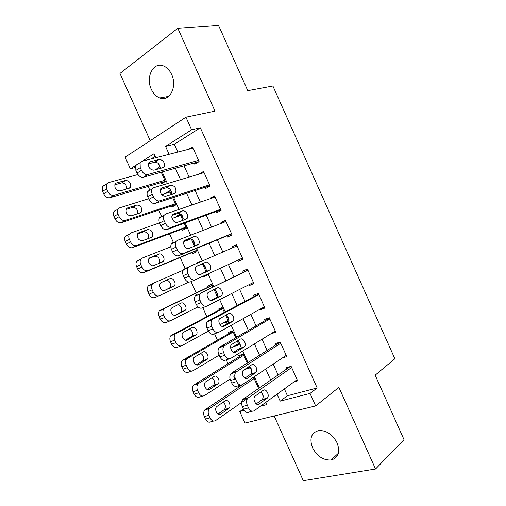<?xml version="1.0" encoding="UTF-8"?>
<svg xmlns="http://www.w3.org/2000/svg" width="506" height="506" viewBox="0 0 506 506"><rect width="100%" height="100%" fill="white"/><g stroke="black" fill="none" stroke-linecap="round" stroke-linejoin="round"><path stroke-width="0.76" d="M151.3 89.277C153.35 93.661 156.171 96.545 159.763 97.93C169.485 102.085 177.587 86.722 171.642 74.502C169.674 70.277 166.98 67.437 163.565 65.982C153.381 61.359 145.342 77.247 151.3 89.277M312.499 447.728C317.072 456.273 323.264 460.365 331.082 460.011C338.362 457.848 340.367 452.136 337.11 442.883C332.651 434.553 326.636 430.429 319.071 430.511C311.335 432.51 309.147 438.247 312.499 447.728M135.21 167.518L130.346 168.802L125.108 157.176L185.942 117.19L191.616 129.814L165.557 146.392L169.112 154.305M274.163 415.97L303.303 480.7L375.534 469.018L404.016 439.632L375.161 375.18L394.863 358.754L272.898 86.026L247.776 90.682L218.497 25.3L177.808 28.279L119.96 73.452L150.219 140.668M284.366 388.893L287.446 395.749L317.173 387.963L310.045 393.428L315.655 405.913L244.98 423.048L239.8 411.549L244.189 410.417M243.405 408.993L239.8 411.549M148.15 186.442L149.896 190.313M158.833 210.148L161.73 216.581M169.504 233.829L173.552 242.804M180.168 257.484L185.348 268.983M191.04 281.614L196.145 292.93M202.805 307.718L206.777 316.535M214.557 333.796L217.403 340.108M226.296 359.842L228.023 363.669M233.854 376.616L234.986 379.12M238.022 385.863L238.623 387.198M137.487 164.096L135.709 165.487L135.861 170.408L137.05 173.046C138.739 176.177 140.851 177.562 143.4 177.208L199.105 161.591L192.514 146.917L188.681 149.27M205.126 187.296L205.67 188.51L210.104 186.069L203.513 171.395L199.181 174.077M216.049 211.597L216.593 212.811L221.09 210.502L214.5 195.847L210.041 198.232L210.256 198.713M226.96 235.872L227.504 237.086L232.058 234.917L225.48 220.274L220.958 222.526L221.318 223.323M237.89 260.192L238.408 261.336L243.019 259.306L236.441 244.676L231.868 246.789L232.368 247.908M248.927 284.739L249.294 285.567L253.968 283.67L247.402 269.053L242.766 271.033L243.31 272.241M259.945 309.261L260.179 309.767L264.904 308.009L258.345 293.404L253.651 295.251L254.195 296.459M270.957 333.758L275.833 332.322L269.281 317.736L264.524 319.444L265.068 320.652M282.367 357.957L286.75 356.616L280.204 342.043L275.39 343.612L275.934 344.82M247.194 363.118L243.146 354.13L238.737 355.566L239.256 356.724M238.56 343.935L234.449 346.041M235.771 337.749L232.678 330.867L228.32 332.429L228.838 333.587M228.206 320.943L224.145 323.17L223.899 322.619M224.335 312.354L222.191 307.585L217.89 309.274L218.409 310.431M212.893 286.934L211.698 284.283L207.447 286.099L207.972 287.256M207.466 274.885L203.273 276.82L202.995 276.206M201.243 261.052L196.998 262.892L197.15 263.228M186.689 239.996L186.904 240.476M192.299 252.45L192.818 253.607L196.992 251.621L195.702 248.75M180.452 214.886L176.075 216.429L176.309 216.954M181.831 229.218L182.356 230.375L186.474 228.263L184.222 223.26M170.041 191.768L165.709 193.406M171.357 205.961L171.882 207.125L175.949 204.886L172.736 197.745M155.159 156.367L151.085 158.941M258.604 388.456L253.614 377.362L253.013 377.539M244.986 369.437L249.426 368.071L248.794 366.667M234.569 346.313L238.958 344.826L237.219 340.962M224.145 323.17L228.484 321.557L225.638 315.238M217.643 297.477L217.491 297.148M217.295 296.718L214.044 289.483M203.273 276.82L207.498 274.954L207.194 274.277M206.138 271.931L205.993 271.614M205.841 271.279L202.754 264.417M201.388 261.381L201.198 260.957L196.998 262.892M194.38 245.815L191.287 238.946M172.141 215.373L177.935 213.355C181.736 213.69 183.387 216.018 182.894 220.338L180.161 214.24L176.075 216.429M171.262 194.475L169.624 190.844L165.595 193.159M160.876 182.685L161.401 183.849L165.411 181.483L161.237 172.204M159.611 168.599L159.08 167.429L155.222 169.801M317.173 387.963L200.351 127.809L174.336 144.248L177.846 152.053M184.039 165.816L189.111 177.094M195.145 190.515L200.357 202.109M206.239 215.189L211.597 227.093M217.327 239.838L222.823 252.058M228.434 264.53L233.936 276.769M239.642 289.451L244.993 301.355M250.843 314.352L256.042 325.921M262.026 339.222L267.079 350.456M273.202 364.073L278.104 374.971M294.068 381.872L297.654 380.879L291.114 366.325L286.244 367.754L286.788 368.963M199.111 161.604L194.734 164.184L194.19 162.97M185.942 117.19L214.987 111.149L177.808 28.279M200.351 127.809L191.616 129.814M375.534 469.018L338.9 387.362L315.655 405.913M155.772 157.733L153.982 153.761L142.281 161.205M135.804 165.329L130.346 168.802M260.426 406.229L266.902 404.56L265.878 402.283M263.209 396.35L261.153 391.777M259.407 387.906L254.341 376.654M251.817 371.05L249.61 366.142M248.01 362.593L242.791 351M241.52 348.185L241.381 347.869M240.413 345.724L238.054 340.475M236.606 337.262L231.229 325.32M230.034 322.664L229.882 322.335M229.003 320.374L226.486 314.783M225.189 311.898L219.655 299.615M218.529 297.117L218.383 296.788M217.574 294.998L214.905 289.065M213.753 286.516L208.067 273.879M207.017 271.545L203.33 263.354M202.267 261.001L196.587 248.383M194.683 244.158L192.761 239.888M190.661 235.227L185.126 222.931M183.223 218.706L181.3 214.424M179.042 209.421L173.653 197.454M171.749 193.216L169.82 188.934M167.416 183.589L162.173 171.945M160.263 167.707L158.334 163.419M277.048 394.193L280.172 401.138L310.045 393.428M175.386 168.239L180.522 179.668M186.638 193.26L191.926 205M197.884 218.25L203.311 230.312M209.123 243.222L214.689 255.593M220.376 268.231L225.948 280.628M231.729 293.474L237.156 305.529M243.076 318.691L248.351 330.405M254.417 343.884L259.534 355.263M265.739 369.051L270.704 380.088M287.446 395.749L280.172 401.138M174.336 144.248L165.557 146.392M275.372 331.297L271.045 333.947M264.587 307.294L260.179 309.767M253.791 283.271L249.294 285.567M242.981 259.224L238.408 261.336M236.492 244.784L231.868 246.789M225.67 220.698L220.958 222.526M214.835 196.594L210.041 198.232M203.988 172.457L199.111 173.919M297.111 379.671L254.233 410.714C252.064 411.865 250.16 410.923 248.509 407.887L247.326 405.262C246.239 402.485 246.365 400.151 247.7 398.247L291.658 367.539M290.223 366.584L243.361 399.006L248.351 397.646M259.129 404.079C256.181 406.501 252.203 399.139 254.91 396.255L263.209 390.335C266.118 388.026 269.97 395.319 267.32 398.102L259.129 404.079L257.617 404.477M261.007 391.878C263.341 394.244 263.79 396.761 262.342 399.424L256.219 403.889M252.235 411.22L249.211 411.992C247.036 413.143 245.132 412.207 243.494 409.19L242.317 406.577C241.235 403.82 241.368 401.498 242.709 399.607L243.361 399.006M253.177 377.489L204.835 409.885C203.456 411.713 203.279 413.946 204.304 416.583L205.43 419.069C207.005 421.947 208.889 422.82 211.091 421.694L213.652 421.036M247.706 398.241L215.664 420.53C213.469 421.662 211.578 420.777 209.996 417.886L208.864 415.382C207.833 412.732 208.004 410.492 209.376 408.652L254.132 378.526M217.941 414.06L224.493 409.468C226.018 406.786 225.575 404.345 223.165 402.137M220.705 414.104L229.035 408.26C231.754 405.553 228.042 398.595 225.075 400.853L216.638 406.647C213.867 409.449 217.7 416.463 220.705 414.104L219.18 414.503M286.206 355.402L242.463 384.579C240.249 385.642 238.32 384.655 236.669 381.6L235.48 378.975C234.43 376.312 234.525 374.067 235.777 372.226L280.748 343.258M280.223 342.088L231.647 373.017L236.568 371.505M247.472 378.203C244.531 380.442 240.552 373.346 243.146 370.468L251.71 364.788C254.613 362.65 258.471 369.69 255.928 372.473L247.472 378.203L246.245 378.564M249.281 366.35C251.843 368.577 252.424 371.107 251.014 373.947L244.847 378.14M240.831 385.053L237.504 386.015C235.29 387.077 233.361 386.097 231.716 383.067L230.54 380.449C229.49 377.805 229.597 375.572 230.856 373.738L231.647 373.017M275.289 331.107L230.673 358.419C228.421 359.393 226.467 358.349 224.809 355.288L223.62 352.657C222.602 350.108 222.678 347.945 223.848 346.161L269.825 318.951M269.439 318.097L219.92 346.996L224.772 345.326M235.809 352.296C232.874 354.371 228.889 347.508 231.362 344.643L240.192 339.21C243.089 337.243 246.953 344.048 244.518 346.819L234.873 352.606M237.485 340.81C240.306 342.859 241.033 345.402 239.667 348.444L233.519 352.353M229.427 358.824L225.784 360.013C223.532 360.987 221.577 359.956 219.927 356.913L218.75 354.295C217.732 351.759 217.814 349.608 218.99 347.831L219.92 346.996M264.36 306.794L218.87 332.227C216.581 333.119 214.601 332.025 212.937 328.951L211.748 326.313C210.762 323.872 210.812 321.791 211.906 320.064L212.969 319.122L258.889 294.625M258.648 294.087L208.181 320.956L212.969 319.122M224.126 326.37C221.198 328.267 217.213 321.633 219.579 318.78L228.668 313.606C231.558 311.797 235.423 318.394 233.095 321.146L223.494 326.598M225.594 315.263C228.706 317.066 229.61 319.621 228.314 322.923L222.248 326.522M218.016 332.543L214.051 333.979C211.755 334.871 209.781 333.783 208.124 330.728L206.948 328.109C205.961 325.681 206.018 323.612 207.118 321.892L208.181 320.956M253.424 282.449L207.062 306.01C204.721 306.813 202.723 305.668 201.053 302.582L199.864 299.944C198.909 297.598 198.94 295.599 199.959 293.935L201.148 292.892L247.946 270.274M247.845 270.052L201.148 292.892M212.438 300.406C209.516 302.152 205.525 295.719 207.776 292.892L217.131 287.977C220.015 286.32 223.886 292.715 221.66 295.453L212.103 300.539M213.532 289.736C217.011 291.146 218.149 293.689 216.941 297.376L211.091 300.627M206.593 306.2L202.311 307.92C199.971 308.723 197.972 307.585 196.315 304.517L195.133 301.899C194.177 299.571 194.215 297.579 195.24 295.915L196.429 294.878M243.215 354.276L193.494 385.205C192.198 386.989 192.052 389.133 193.045 391.657L194.171 394.149C195.752 397.039 197.663 397.956 199.902 396.906L202.773 396.078M230.059 379.064L204.411 395.597C202.179 396.653 200.268 395.724 198.675 392.82L197.542 390.316C196.543 387.779 196.689 385.616 197.972 383.833L243.671 355.288M248.901 366.913L242.937 370.759M207.068 389.462L213.659 385.129C215.139 382.289 214.569 379.842 211.944 377.786M209.56 389.411L218.143 383.788C220.749 381.075 217.023 374.364 214.07 376.458L205.379 382.036C202.729 384.838 206.568 391.6 209.56 389.411L208.32 389.778M232.868 331.291L182.147 360.5C180.939 362.22 180.813 364.295 181.78 366.711L182.906 369.203C184.494 372.106 186.423 373.067 188.694 372.1L191.894 371.056M219.142 355.161L193.147 370.645C190.876 371.619 188.94 370.645 187.346 367.729L186.214 365.218C185.24 362.789 185.36 360.708 186.562 358.982L233.196 332.031M238.434 343.663L230.717 348.261M196.233 364.826L202.805 360.772C204.241 357.742 203.526 355.294 200.661 353.416M198.403 364.693L207.232 359.292C209.731 356.585 205.993 350.095 203.058 352.037L194.108 357.4C191.578 360.196 195.424 366.723 198.403 364.693L197.466 365.003M222.507 308.287L170.788 335.756C169.662 337.426 169.567 339.418 170.503 341.733L171.629 344.232C173.223 347.141 175.171 348.153 177.48 347.261L181.009 345.984M208.333 331.158L181.869 345.668C179.56 346.559 177.606 345.541 176.006 342.613L174.874 340.102C173.931 337.774 174.02 335.769 175.146 334.093L222.716 308.749M227.959 320.393L220.021 324.744M185.449 340.152L191.945 336.389C193.311 333.125 192.425 330.677 189.288 329.045M187.233 339.95L196.309 334.776C198.7 332.081 194.955 325.801 192.027 327.591L182.837 332.727C180.414 335.51 184.273 341.828 187.233 339.95L186.6 340.184M212.14 285.257L160.636 309.963L159.428 310.981C158.378 312.594 158.302 314.517 159.207 316.737L160.339 319.235C161.933 322.158 163.906 323.214 166.253 322.404L170.111 320.855M197.985 306.895L170.579 320.665C168.232 321.474 166.259 320.412 164.652 317.471L163.52 314.96C162.603 312.721 162.673 310.798 163.723 309.179L164.931 308.154L212.223 285.447M221.66 295.453L210.648 300.532M174.779 315.415L181.066 311.993C182.343 308.375 181.237 305.947 177.751 304.694M176.056 315.175L185.373 310.241C187.656 307.566 183.912 301.475 180.99 303.126L171.553 308.027C169.244 310.792 173.103 316.908 176.056 315.175L175.727 315.314M242.469 258.085L195.234 279.767C192.856 280.476 190.832 279.28 189.155 276.181L187.966 273.537C187.043 271.292 187.049 269.369 187.998 267.763L189.32 266.63L236.991 245.897M200.73 274.423C197.814 276.01 193.823 269.768 195.974 266.959L196.979 266.099L205.581 262.323C208.459 260.818 212.33 267.023 210.211 269.736L200.73 274.423M196.48 266.409L200.945 264.442C203.829 262.937 207.681 269.11 205.55 271.811L200.332 274.556M195.234 279.767L190.553 281.836C188.175 282.544 186.151 281.361 184.488 278.281L183.298 275.656C182.381 273.423 182.394 271.507 183.349 269.907L184.671 268.781L189.32 266.63M188.89 282.076L159.282 295.637C156.898 296.364 154.899 295.251 153.286 292.304L152.154 289.786C151.269 287.642 151.319 285.789 152.293 284.227L153.628 283.113L183.159 270.223M164.488 290.52L170.18 287.579C172.356 284.929 168.625 279.059 165.715 280.564L160.8 282.734M159.282 295.637L155.019 297.515C152.635 298.249 150.643 297.148 149.036 294.214L147.904 291.709C147.031 289.577 147.082 287.737 148.062 286.175L149.396 285.068L153.628 283.113M164.867 290.381L174.425 285.688C176.6 283.031 172.856 277.124 169.94 278.629L161.287 282.443L160.263 283.297C158.062 286.042 161.926 291.968 164.867 290.381M231.508 233.696L183.393 253.493C180.977 254.113 178.928 252.867 177.245 249.755L176.056 247.111C175.158 244.955 175.152 243.101 176.031 241.552L177.473 240.344L226.024 221.495M172.894 242.652L171.452 243.86C170.566 245.397 170.566 247.244 171.458 249.388L172.647 252.013C174.317 255.106 176.36 256.34 178.782 255.72L231.628 233.949M189.01 248.408C186.1 249.85 182.109 243.778 184.159 241.001L185.259 240.078L194.019 236.637C196.897 235.277 200.762 241.318 198.744 244L197.72 244.86L189.01 248.408M184.165 240.989L189.446 238.914C192.331 237.548 196.183 243.55 194.152 246.226L194.07 246.346M196.467 250.451L147.967 270.583C145.545 271.229 143.527 270.071 141.914 267.111L140.776 264.587C139.922 262.532 139.947 260.748 140.851 259.236L142.312 258.041L170.8 246.82M183.83 241.685L191.002 238.857M196.568 250.672L143.767 272.607C141.345 273.259 139.333 272.108 137.727 269.167L136.595 266.662C135.741 264.613 135.772 262.842 136.683 261.336L138.138 260.141M159.15 263.31L159.276 263.145C160.244 258.825 158.726 256.504 154.716 256.188L149.011 258.458M153.666 265.561L162.426 261.963L163.463 261.115C165.532 258.477 161.787 252.734 158.884 254.113L150.08 257.617L148.96 258.534C146.866 261.254 150.737 267.016 153.666 265.561M220.54 209.282L171.547 227.194C169.086 227.719 167.012 226.422 165.323 223.298L164.134 220.654C163.267 218.579 163.242 216.802 164.058 215.309L165.614 214.032L215.05 197.068M161.104 216.492L159.542 217.77C158.726 219.256 158.745 221.033 159.605 223.089L160.794 225.72C162.47 228.826 164.539 230.11 166.999 229.579L220.793 209.857M177.283 222.362C174.374 223.665 170.383 217.751 172.331 215.006L173.526 214.025L182.445 210.926C185.322 209.705 189.187 215.588 187.258 218.244L186.145 219.161L177.283 222.362M185.949 227.093L136.645 245.499C134.185 246.068 132.142 244.86 130.523 241.887L129.384 239.363C128.556 237.39 128.568 235.676 129.409 234.215L130.978 232.95L159.516 222.88M172.084 218.44L180.686 215.411M186.17 227.592L132.509 247.668C130.048 248.237 128.012 247.048 126.399 244.094L125.267 241.583C124.444 239.616 124.457 237.909 125.298 236.46L126.873 235.195M148.479 238.49C149.137 234.297 147.543 232.058 143.704 231.786L137.499 234M142.452 240.717L151.357 237.428L152.483 236.523C153.362 232.279 151.806 229.958 147.815 229.572L138.865 232.76L137.651 233.734C136.797 238.067 138.397 240.394 142.452 240.717M209.554 184.842L159.681 200.863C157.176 201.299 155.083 199.952 153.388 196.815L152.198 194.165C151.357 192.172 151.319 190.458 152.078 189.023L153.748 187.688L204.063 172.616M149.302 190.307L147.632 191.647C146.866 193.077 146.904 194.785 147.739 196.764L148.928 199.396C150.611 202.514 152.704 203.848 155.203 203.406L209.958 185.734M165.538 196.29C161.477 195.79 159.801 193.349 160.497 188.972L161.781 187.941L170.857 185.19C174.848 185.759 176.48 188.188 175.759 192.47L174.564 193.431L165.538 196.29M160.2 189.668L166.417 187.77C169.978 188.036 171.698 190.237 171.585 194.374M175.424 203.716L125.311 220.395C122.813 220.875 120.751 219.629 119.125 216.644L117.98 214.114C117.183 212.216 117.177 210.566 117.955 209.161L119.644 207.833L148.637 198.75M161.623 194.69L170.155 192.014M175.772 204.487L121.238 222.71C118.739 223.197 116.684 221.957 115.064 218.99L113.926 216.479C113.135 214.595 113.129 212.95 113.913 211.552L115.596 210.218M137.67 213.728C137.961 209.693 136.297 207.574 132.68 207.359L126.076 209.459M131.231 215.847L140.276 212.868L141.49 211.913C142.287 207.757 140.7 205.455 136.734 205.006L127.638 207.884L126.336 208.908C125.564 213.146 127.196 215.461 131.231 215.847M198.561 160.383L147.803 174.5C145.26 174.855 143.141 173.45 141.44 170.301L140.244 167.65L140.086 162.704L141.863 161.313L193.064 148.144M153.786 170.193C149.744 169.618 148.03 167.189 148.65 162.907L150.023 161.838L159.257 159.428C163.229 160.067 164.899 162.483 164.248 166.676L162.97 167.676L153.786 170.193M148.309 163.887L154.88 162.16C158.245 162.394 160.016 164.488 160.193 168.435M164.886 180.313L113.964 195.259C111.428 195.664 109.347 194.367 107.715 191.369L106.57 188.839L106.494 184.07L108.29 182.685L137.923 174.551M165.354 181.363L109.954 197.72C107.417 198.131 105.337 196.847 103.717 193.868L102.579 191.35L102.516 186.606L104.306 185.215M126.797 188.978C126.797 185.12 125.083 183.09 121.649 182.9L114.691 184.848M119.998 190.952L129.188 188.283L130.485 187.283C131.206 183.216 129.593 180.927 125.64 180.414L116.399 182.982L115.014 184.051C114.318 188.194 115.982 190.496 119.998 190.952M243.494 409.19L248.509 407.887M242.317 406.577L247.326 405.262M266.89 398.507L261.906 399.822M210.041 408.07L205.493 409.303M208.864 415.382L204.304 416.583M209.996 417.886L205.43 419.069M224.044 409.86L228.592 408.652M231.716 383.067L236.669 381.6M230.54 380.449L235.48 378.975M255.391 372.966L250.47 374.434M219.927 356.913L224.809 355.288M218.75 354.295L223.62 352.657M243.879 347.394L239.028 349.02M208.124 330.728L212.937 328.951M206.948 328.109L211.748 326.313M232.355 321.803L227.567 323.574M196.315 304.517L201.053 302.582M195.133 301.899L199.864 299.944M220.825 296.181L216.1 298.104M198.782 383.124L194.298 384.503M197.542 390.316L193.045 391.657M198.675 392.82L194.171 394.149M213.108 385.61L217.593 384.263M187.511 358.159L183.09 359.684M186.214 365.218L181.78 366.711M187.346 367.729L182.906 369.203M202.153 361.335L206.581 359.855M176.227 333.169L171.869 334.839M174.874 340.102L170.503 341.733M176.006 342.613L171.629 344.232M191.192 337.034L195.556 335.415M164.931 308.154L160.636 309.963M163.52 314.96L159.207 316.737M164.652 317.471L160.339 319.235M180.218 312.708L184.526 310.956M184.488 278.281L189.155 276.181M183.298 275.656L187.966 273.537M209.275 270.533L204.62 272.607M205.581 262.323L200.945 264.442M152.154 289.786L147.904 291.709M153.286 292.304L149.036 294.214M165.715 280.564L169.94 278.629M169.232 288.363L173.482 286.472M178.782 255.72L183.393 253.493M172.647 252.013L177.245 249.755M171.458 249.388L176.056 247.111M185.259 240.078L184.911 240.249M194.019 236.637L189.446 238.914M147.967 270.583L143.767 272.607M140.776 264.587L136.595 266.662M141.914 267.111L137.727 269.167M149.732 257.788L150.08 257.617M154.716 256.188L158.884 254.113M166.999 229.579L171.547 227.194M160.794 225.72L165.323 223.298M159.605 223.089L164.134 220.654M173.526 214.025L172.907 214.361M182.445 210.926L177.935 213.355M136.645 245.499L132.509 247.668M129.384 239.363L125.267 241.583M130.523 241.887L126.399 244.094M138.239 233.102L138.865 232.76M143.704 231.786L147.815 229.572M155.203 203.406L159.681 200.863M148.928 199.396L153.388 196.815M147.739 196.764L152.198 194.165M161.781 187.941L160.902 188.46M170.857 185.19L166.417 187.77M125.311 220.395L121.238 222.71M117.98 214.114L113.926 216.479M119.125 216.644L115.064 218.99M126.753 208.402L127.638 207.884M132.68 207.359L136.734 205.006M143.4 177.208L147.803 174.5M137.05 173.046L141.44 170.301M135.861 170.408L140.244 167.65M150.023 161.838L148.909 162.54M159.257 159.428L154.88 162.16M113.964 195.259L109.954 197.72M106.57 188.839L102.579 191.35M107.715 191.369L103.717 193.868M115.279 183.684L116.399 182.982M121.649 182.9L125.64 180.414M159.763 97.93L168.618 96.406M331.082 460.011L338.362 453.268M242.709 399.607L247.7 398.247M267.32 398.102L262.342 399.424M209.376 408.652L204.835 409.885M224.493 409.468L229.035 408.26M230.856 373.738L235.777 372.226M255.928 372.473L251.014 373.947M218.99 347.831L223.848 346.161M244.518 346.819L239.667 348.444M207.118 321.892L211.906 320.064M233.095 321.146L228.314 322.923M195.24 295.915L199.959 293.935M197.972 383.833L193.494 385.205M213.659 385.129L218.143 383.788M186.562 358.982L182.147 360.5M202.805 360.772L207.232 359.292M175.146 334.093L170.788 335.756M191.945 336.389L196.309 334.776M163.723 309.179L159.428 310.981M181.066 311.993L185.373 310.241M183.349 269.907L187.998 267.763M210.211 269.736L205.55 271.811M152.293 284.227L148.062 286.175M170.18 287.579L174.425 285.688M171.452 243.86L176.031 241.552M198.744 244L194.152 246.226M140.851 259.236L136.683 261.336M159.276 263.145L163.463 261.115M159.542 217.77L164.058 215.309M187.258 218.244L184.146 219.882M129.409 234.215L125.298 236.46M149.346 238.168L152.483 236.523M147.632 191.647L152.078 189.023M175.759 192.47L173.444 193.785M117.955 209.161L113.913 211.552M139.156 213.241L141.49 211.913M135.709 165.487L140.086 162.704M164.248 166.676L162.318 167.853M106.494 184.07L102.516 186.606M128.537 188.472L130.485 187.283"/></g></svg>
